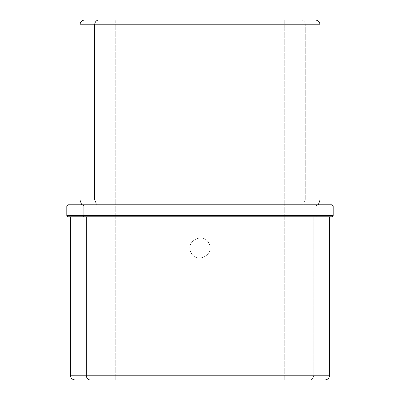 <?xml version="1.0" encoding="UTF-8"?>
<svg xmlns="http://www.w3.org/2000/svg" width="400" height="400" viewBox="0 0 400 400"><rect width="100%" height="100%" fill="white"/><g stroke="black" fill="none" stroke-linecap="round" stroke-linejoin="round"><path stroke-width="0.3" stroke-dasharray="2 1.5" d="M191.18 252.82C184.415 241.73 203.155 231.51 208.82 243.18C203.15 231.505 184.415 241.735 191.18 252.82C196.85 264.495 215.585 254.265 208.82 243.18C215.585 254.27 196.845 264.49 191.18 252.82C196.845 264.49 215.585 254.27 208.82 243.18C203.155 231.51 184.415 241.73 191.18 252.82C184.415 241.735 203.15 231.505 208.82 243.18C215.585 254.265 196.85 264.495 191.18 252.82M284.25 380L104 380L115.75 380L115.75 20L104 20L284.25 20L284.25 380L104.125 380L284.25 380L284.25 20L104.125 20L296 20L104 20L296 20L115.75 20L115.75 380L296 380L104 380L284.25 380M80 24.8L305.31 24.8A4.8 4.21 90 0 0 301.1 20A4.8 4.21 -90 0 1 305.31 24.8L80 24.8M80 200L305.31 200L305.31 24.8L305.31 200L320 200L80 200M303.835 204.8A7.695 6.755 -90 0 1 305.31 200A7.695 6.755 90 0 0 303.835 204.8L81.68 204.8L303.835 204.8M81.68 204.8L318.32 204.8M316.895 206L333.2 206L316.895 206L315.84 204.8L316.895 206L316.895 215.6L333.2 215.6L316.895 215.6L316.895 206L66.8 206L316.895 206M332 204.8L68 204.8M68 216.8L315.84 216.8L316.895 215.6L66.8 215.6L316.895 215.6L315.84 216.8L332 216.8M329.6 216.8L70.4 216.8L329.6 216.8L313.735 216.8L313.735 375.2L329.6 375.2L313.735 375.2A4.8 4.21 -90 0 1 309.52 380L324.8 380M309.52 380A4.8 4.21 90 0 0 313.735 375.2L70.4 375.2L313.735 375.2L313.735 216.8L70.4 216.8M200 252.8L200 204.8L248 204.8M104 380L104 20M296 380L296 20"/><path stroke-width="0.6" d="M98.9 20L104 20L98.9 20A4.8 4.21 90 0 0 94.69 24.8L80 24.8L94.69 24.8A4.8 4.21 -90 0 1 98.9 20L315.05 20L98.9 20M296 20L301.1 20L296 20M84.8 20C81.885 20.285 80.285 21.885 80 24.8L80 200L81.68 204.8L332 204.8L333.2 206L333.2 215.6L332 216.8L84.16 216.8L83.105 215.6L66.8 215.6L66.8 206L83.105 206L83.105 215.6L333.2 215.6L83.105 215.6L83.105 206L66.8 206L68 204.8L84.16 204.8L83.105 206L333.2 206L83.105 206L84.16 204.8L331.98 204.8L318.32 204.8L320 200L94.69 200L320 200L320 24.8L94.69 24.8L94.69 200L80 200L94.69 200L94.69 24.8L320 24.8C319.715 21.885 318.115 20.285 315.2 20M94.69 200A7.695 6.755 -90 0 1 96.165 204.8A7.695 6.755 90 0 0 94.69 200M66.8 215.6L83.105 215.6L84.16 216.8L68 216.8L66.8 215.6M75.2 380C72.285 379.715 70.685 378.115 70.4 375.2L86.265 375.2L70.4 375.2L70.4 216.8L331.99 216.8L329.6 216.8L329.6 375.2L86.265 375.2L86.265 216.8L86.265 375.2L329.6 375.2C329.315 378.115 327.715 379.715 324.8 380L90.48 380A4.8 4.21 -90 0 1 86.265 375.2A4.8 4.21 90 0 0 90.48 380L309.52 380"/></g></svg>
